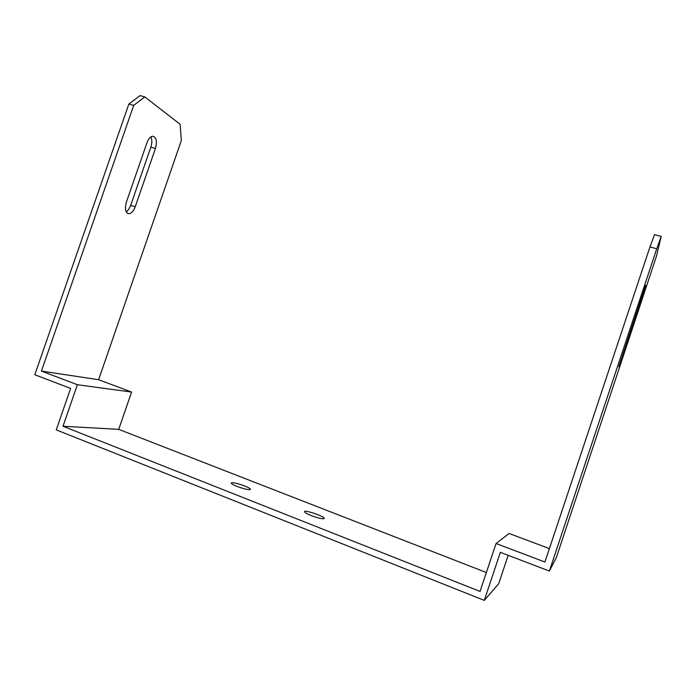 <?xml version="1.0" encoding="UTF-8"?>
<svg xmlns="http://www.w3.org/2000/svg" width="696" height="696" viewBox="0 0 696 696"><rect width="100%" height="100%" fill="white"/><g stroke="black" fill="none" stroke-linecap="round" stroke-linejoin="round"><path stroke-width="1.04" d="M656.746 248.776L549.379 571.042L556.322 557.627L656.537 255.937L661.2 236.431L656.746 248.776L649.96 246.923L654.518 234.622L661.2 236.431M133.702 105.374L128.856 104.043L140.035 95.622L144.838 96.918L133.702 105.374L41.421 371.081L77.386 384.723L63.005 426.248L480.031 591.426L496.065 543.515L544.916 562.037L649.96 246.923M128.856 104.043L34.8 374.744L70.618 388.403L56.254 429.867L484.294 600.378L500.354 552.346L549.379 571.042M41.421 371.081L98.614 379.712L131.579 392.057L118.711 429.354L486.356 572.521M484.294 600.378L498.684 583.726L508.176 555.33M496.065 543.515L509.063 533.475L549.396 548.587M645.662 285.299L618.796 366.783L645.662 285.299M311.373 515.64C318.655 518.303 322.953 519.242 324.266 518.468C325.154 516.597 304.526 509.498 304.517 511.656C304.63 512.508 306.91 513.831 311.373 515.64M237.179 486.478C244.635 489.175 249.081 490.149 250.534 489.392C250.43 488.635 248.411 487.47 244.47 485.886C237.084 483.207 232.655 482.241 231.176 482.998C231.255 483.729 233.264 484.894 237.179 486.478M63.005 426.248L118.711 429.354M77.386 384.723L131.579 392.057M155.434 148.465C157.296 141.184 156.365 137.095 152.615 136.216C150.345 136.625 148.465 138.791 146.978 142.724L126.385 202.127C124.584 209.061 125.48 212.933 129.073 213.724C131.57 213.307 133.623 211.001 135.224 206.79L155.434 148.465L150.841 147.152C152.137 143.063 152.163 139.626 150.936 136.851M144.838 96.918L180.142 124.306L181.317 140.592L98.614 379.712M126.185 211.741C128.055 210.557 129.552 208.443 130.665 205.381L150.841 147.152M130.665 205.381L135.224 206.79M127.29 213.167L129.073 213.724"/></g></svg>
